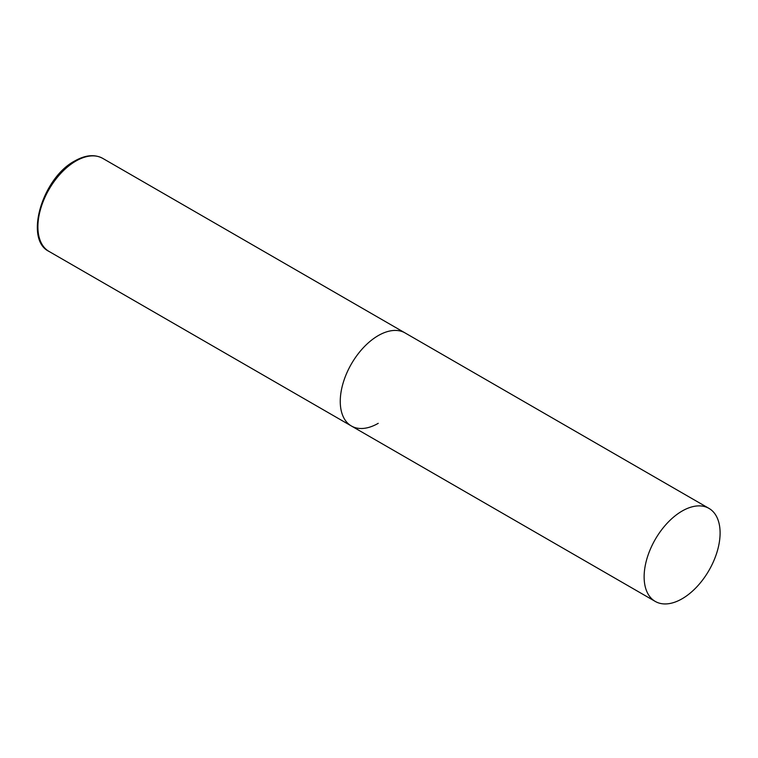 <?xml version="1.0" encoding="UTF-8"?>
<svg xmlns="http://www.w3.org/2000/svg" width="758" height="758" viewBox="0 0 758 758"><rect width="100%" height="100%" fill="white"/><g stroke="black" fill="none" stroke-linecap="round" stroke-linejoin="round"><path stroke-width="1.14" d="M378.242 423.324A53.714 31.012 -60 0 1 351.38 425.987A53.714 31.012 -60 0 1 343.147 382.942A53.714 31.012 -60 0 1 378.242 335.604A53.714 31.012 -60 0 1 405.104 332.942A53.714 31.012 120 0 0 363.707 347.335A53.714 31.012 120 0 0 340.257 401.399A53.714 31.012 120 0 0 351.38 425.987L49.024 251.429A53.714 31.012 -60 0 1 40.79 208.384A53.714 31.012 -60 0 1 75.885 161.047A53.714 31.012 -60 0 1 102.747 158.384C94.759 154.092 85.446 154.945 74.815 160.933C42.363 177.846 23.943 239.528 49.024 251.429M720.1 532.978A53.714 31.012 120 0 0 708.976 508.391A53.714 31.012 120 0 0 667.58 522.783A53.714 31.012 120 0 0 644.129 576.838A53.714 31.012 120 0 0 655.253 601.426A53.714 31.012 120 0 0 696.649 587.043A53.714 31.012 120 0 0 720.1 532.978M708.976 508.391L102.747 158.384M351.38 425.987L655.253 601.426"/></g></svg>
